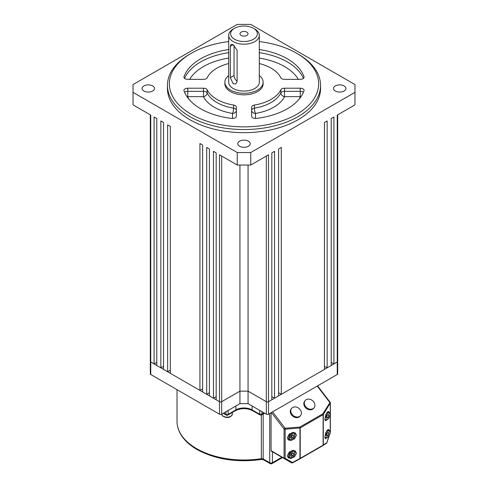<?xml version="1.0" encoding="UTF-8"?>
<svg xmlns="http://www.w3.org/2000/svg" width="488" height="488" viewBox="0 0 488 488"><rect width="100%" height="100%" fill="white"/><g stroke="black" fill="none" stroke-linecap="round" stroke-linejoin="round"><path stroke-width="0.73" d="M292.037 435.137A1.915 1.104 -60 0 1 291.824 435.967A1.915 1.104 -60 0 1 290.647 437.352L291.397 436.974L292.885 437.827L291.324 438.633L290.616 437.431L291.47 435.424L293.032 434.625L293.739 435.827L292.885 437.827M292.214 435.04L291.397 436.974M292.306 434.997L293.739 435.827M292.037 453.108A1.915 1.104 -60 0 1 291.824 453.938A1.915 1.104 -60 0 1 290.647 455.322L291.397 454.944L292.885 455.798L291.324 456.603L290.616 455.402L291.47 453.395L293.032 452.596L293.739 453.797L292.885 455.798M292.214 453.01L291.397 454.944M292.306 452.968L293.739 453.797M327.222 432.789A1.915 1.104 -60 0 1 327.009 433.625A1.915 1.104 -60 0 1 325.838 435.009L326.582 434.625L328.07 435.485L326.509 436.29L325.801 435.082L326.655 433.082L328.217 432.283L328.924 433.484L328.07 435.485M327.405 432.697L326.582 434.625M327.491 432.655L328.924 433.484M327.222 414.818A1.915 1.104 -60 0 1 327.009 415.654A1.915 1.104 -60 0 1 325.838 417.039L326.582 416.654L328.07 417.514L326.509 418.32L325.801 417.112L326.655 415.111L328.217 414.312L328.924 415.514L328.07 417.514M327.405 414.727L326.582 416.654M327.491 414.684L328.924 415.514M306.196 399.684A5.74 4.575 38.6 0 0 305.14 400.587A5.74 4.575 38.6 0 0 306.129 407.163A5.74 4.575 38.6 0 0 313.064 408.657A5.74 4.575 38.6 0 0 314.113 407.755A5.74 4.575 38.6 0 0 313.125 401.179A5.74 4.575 38.6 0 0 306.196 399.684M305.14 400.587L304.64 401.215A5.74 4.575 38.6 0 0 305.628 407.791A5.74 4.575 38.6 0 0 312.558 409.28A5.74 4.575 38.6 0 0 313.613 408.383L314.113 407.755M292.66 407.498A5.74 4.575 38.6 0 0 291.611 408.401A5.74 4.575 38.6 0 0 292.599 414.977A5.74 4.575 38.6 0 0 299.528 416.471A5.74 4.575 38.6 0 0 300.584 415.569A5.74 4.575 38.6 0 0 299.595 408.993A5.74 4.575 38.6 0 0 292.66 407.498M291.611 408.401L291.11 409.023A5.74 4.575 38.6 0 0 292.099 415.605A5.74 4.575 38.6 0 0 299.028 417.094A5.74 4.575 38.6 0 0 300.077 416.197L300.584 415.569M327.54 419.424L325.557 420.796L324.923 418.814L325.923 414.3L328.619 411.512L329.132 412.366M327.729 437.071L325.557 438.767L324.923 436.784L325.923 432.27L328.619 429.483L329.132 430.337M287.304 437.718L289.421 433.856L295.155 432.819L296.503 435.217L294.386 439.084L288.652 440.115L287.304 437.718M287.304 455.688L289.421 451.827L295.155 450.79L296.503 453.187L294.386 457.055L288.652 458.086L287.304 455.688M281.692 457.14L290.909 462.459A0.958 0.958 120 0 0 290.921 462.465L281.692 457.14A0.958 0.555 -60 0 1 281.692 457.14L291.586 462.85A0.958 0.622 -60 0 0 292.471 462.52L292.519 462.862A0.958 0.958 -60 0 1 291.586 462.85L271.267 451.119A0.958 0.555 -60 0 1 271.066 450.68L284.065 458.183L284.065 429.062L271.407 412.525M271.066 412.72L271.066 450.68M292.519 462.862L299.986 458.824L292.519 462.862A0.958 0.958 0 0 1 291.586 462.85L271.267 451.119M272.572 411.848L285.102 428.22A0.958 0.439 85.5 0 1 285.151 429.172L285.151 458.293L292.471 462.52L299.949 458.476L299.992 458.818A0.958 0.958 0 0 0 300.016 458.805A0.958 0.555 60 0 1 299.998 458.818M285.151 458.293A0.958 0.622 120 0 1 284.266 458.622A0.958 0.555 120 0 1 284.065 458.183A0.958 0.555 0 0 0 285.151 458.293M322.928 445.581A0.958 0.836 -123.2 0 0 323.3 444.995A0.958 0.555 -0 0 1 323.111 445.147A0.958 0.555 60 0 1 322.916 445.587L300.016 458.805A0.958 0.555 60 0 0 300.218 458.366A0.958 0.555 0 0 1 299.949 458.476L299.949 428.006A0.958 0.555 0 0 0 300.218 427.897L300.218 458.366L323.111 445.147L323.111 414.678L300.218 427.897A0.958 0.555 60 0 0 299.9 427.055A0.958 0.439 85.5 0 1 299.949 428.006L285.151 429.172A0.958 0.555 180 0 1 284.065 429.062L285.102 428.22L299.9 427.055L322.8 413.836A0.958 0.573 31.4 0 1 323.3 414.525L323.3 444.995L326.82 442.695A0.958 0.836 56.8 0 1 326.399 443.299L323.032 445.507M329.119 435.723L326.801 442.781M330.236 432.337L330.266 403.125A0.958 0.573 -148.6 0 0 329.76 402.435L317.23 386.063M337.69 114.851L337.69 361.388A1.531 0.884 180 0 1 337.245 362.011L333.914 363.932L333.914 117.035L331.206 118.596L331.206 365.494L327.143 367.842L327.143 120.939L324.441 122.5L324.441 369.404L281.295 394.31L281.295 147.413L278.593 148.974L278.593 395.872L274.531 398.214L274.531 151.317L271.822 152.878L271.822 399.782L268.498 401.703A1.531 0.884 180 0 1 266.332 401.703L248.063 391.156L239.937 391.156L248.063 391.156L266.332 401.703A1.531 0.884 0 0 0 268.498 401.703L337.245 362.011A1.531 0.884 0 0 0 337.69 361.388L337.69 373.887A1.531 0.884 180 0 1 337.245 374.51L268.498 414.202A1.531 0.884 180 0 1 266.332 414.202L248.063 403.655L239.937 403.655L221.668 414.202A1.531 0.884 180 0 1 219.502 414.202L150.755 374.51A1.531 0.884 180 0 1 150.31 373.887L150.31 361.388A1.531 0.884 0 0 0 150.755 362.011L219.502 401.703A1.531 0.884 0 0 0 221.668 401.703L239.937 391.156L239.937 403.655M248.063 165.036L248.063 403.655M335.293 91.006A6.222 3.593 0 0 0 342.07 91.787A6.222 3.593 0 0 0 345.913 88.468A6.222 3.593 0 0 0 339.691 84.875A6.222 3.593 0 0 0 333.475 88.468A6.222 3.593 0 0 0 335.293 91.006M143.911 91.006A6.222 3.593 0 0 0 150.688 91.787A6.222 3.593 0 0 0 154.525 88.468A6.222 3.593 0 0 0 148.309 84.875A6.222 3.593 0 0 0 142.087 88.468A6.222 3.593 0 0 0 143.911 91.006M167.445 85.345L167.445 88.468A76.555 44.201 0 0 0 189.869 119.719A76.555 44.201 0 0 0 273.298 129.302A76.555 44.201 0 0 0 320.555 88.468L320.555 85.345A76.555 44.201 180 0 1 273.298 126.178A76.555 44.201 180 0 1 189.869 116.595A76.555 44.201 180 0 1 167.445 85.345A76.555 44.201 180 0 1 189.869 54.089L191.223 53.308A74.64 43.09 0 0 0 191.223 114.253A74.64 43.09 0 0 0 296.777 114.253A74.64 43.09 0 0 0 296.777 53.308A74.64 43.09 0 0 0 259.311 41.602M354.971 92.372L354.971 84.564L250.765 24.4L237.235 24.4L133.029 84.564L133.029 92.372L237.235 152.537L250.765 152.537L354.971 92.372L354.971 104.877L337.245 115.113L337.245 374.51M239.602 146.254A6.222 3.593 0 0 0 246.379 147.034A6.222 3.593 0 0 0 250.222 143.716A6.222 3.593 0 0 0 244 140.123A6.222 3.593 0 0 0 237.778 143.716A6.222 3.593 0 0 0 239.602 146.254M163.559 366.281L160.857 367.842L156.794 365.494L156.794 118.596L154.086 117.035L154.086 363.932L150.755 362.011A1.531 0.884 180 0 1 150.31 361.388L150.31 114.851M156.794 362.37L154.086 363.932M274.531 398.214L271.822 396.652M333.914 363.932L331.206 362.37M327.143 367.842L324.441 366.281M281.295 394.31L278.593 392.748M239.937 165.036L239.937 391.156L221.668 401.703A1.531 0.884 180 0 1 219.502 401.703L216.178 399.782L216.178 152.878L213.469 151.317L213.469 398.214L209.407 395.872L209.407 148.974L206.705 147.413L206.705 394.31L202.642 391.968L202.642 145.064L199.934 143.502L199.934 390.406L170.33 373.308L170.33 126.41L167.622 124.849L167.622 371.746L163.559 369.404L163.559 122.5L160.857 120.939L160.857 367.842M216.178 396.652L213.469 398.214M209.407 392.748L206.705 394.31M202.642 388.838L199.934 390.406M170.33 370.185L167.622 371.746M250.765 152.537L250.765 165.036L268.498 154.8L268.498 414.202M219.502 414.202L219.502 154.8L237.235 165.036L250.765 165.036M237.235 152.537L237.235 165.036M133.029 92.372L133.029 104.877L150.755 115.113L150.755 374.51M296.777 53.308L298.131 54.089A76.555 44.201 180 0 1 320.555 85.345M228.689 41.602A74.64 43.09 0 0 0 191.223 53.308M228.689 49.544A61.244 35.356 0 0 0 183.994 76.707A3.825 2.208 180 0 0 183.915 77.153A3.825 2.208 180 0 0 187.746 79.361L203.49 79.361A3.825 2.208 180 0 0 207.174 77.751A38.277 22.1 180 0 1 228.689 63.525M304.006 77.592L304.006 76.707A61.244 35.356 0 0 0 259.311 49.544M304.006 76.707A3.825 2.208 180 0 1 304.085 77.153A3.825 2.208 180 0 1 300.254 79.361L284.51 79.361A3.825 2.208 180 0 1 280.826 77.751A38.277 22.1 180 0 0 259.311 63.525M233.563 105.042A38.277 22.1 180 0 1 207.174 89.804L207.174 92.933A3.825 3.007 -26.2 0 1 203.49 96.661L187.746 96.661L187.746 91.323L203.49 91.323L203.49 96.661A42.102 24.308 180 0 0 232.52 113.417A3.825 0.854 -80.7 0 0 233.563 108.165L233.563 105.042A3.825 2.208 180 0 1 236.344 107.165L236.344 116.26A3.825 2.208 180 0 1 231.751 118.425A61.244 35.356 0 0 1 183.994 90.853A3.825 2.208 180 0 1 183.915 90.408A3.825 2.208 180 0 1 187.746 88.2L187.746 91.323A3.825 2.208 0 0 0 185.037 91.97A3.825 2.208 0 0 0 184.562 92.305M236.344 116.26L236.344 110.294A3.825 2.208 0 0 0 233.563 108.165A38.277 22.1 0 0 1 207.174 92.933A3.825 2.208 0 0 0 203.49 91.323L203.49 88.2L187.746 88.2M203.49 88.2A3.825 2.208 180 0 1 207.174 89.804M280.826 89.804A3.825 2.208 180 0 1 284.51 88.2L284.51 91.323A3.825 2.208 0 0 0 281.802 91.97A3.825 2.208 0 0 0 280.826 92.933A3.825 3.007 -153.8 0 0 284.51 96.661A42.102 24.308 180 0 1 255.48 113.417A3.825 3.123 180 0 1 251.655 110.294A3.825 2.208 0 0 1 252.778 108.733A3.825 2.208 0 0 1 254.437 108.165A38.277 22.1 0 0 0 280.826 92.933L280.826 89.804A38.277 22.1 180 0 1 254.437 105.042L254.437 108.165A3.825 0.854 -99.3 0 0 255.48 113.417L255.48 118.468M299.266 99.015A57.413 33.147 0 0 0 300.254 96.661L300.254 88.2L284.51 88.2M300.254 88.2A3.825 2.208 180 0 1 304.085 90.408A3.825 2.208 180 0 1 304.006 90.853A61.244 35.356 0 0 1 256.249 118.425A3.825 2.208 180 0 1 251.655 116.26L251.655 107.165A3.825 2.208 180 0 1 254.437 105.042M228.689 75.585A19.136 11.047 0 0 0 224.864 82.216L224.864 83.777A19.136 11.047 0 0 0 230.464 91.591A19.136 11.047 0 0 0 251.326 93.989A19.136 11.047 0 0 0 263.136 83.777L263.136 82.216A19.136 11.047 0 0 0 259.311 75.585M224.864 82.216A19.136 11.047 0 0 0 230.464 90.03A19.136 11.047 0 0 0 251.326 92.427A19.136 11.047 0 0 0 263.136 82.216M228.689 35.337L228.689 82.216A15.311 8.839 0 0 0 233.172 88.468A15.311 8.839 0 0 0 249.862 90.384A15.311 8.839 0 0 0 259.311 82.216L259.311 35.337A15.311 8.839 180 0 1 249.862 43.505A15.311 8.839 180 0 1 233.172 41.59A15.311 8.839 180 0 1 228.689 35.337A15.311 8.839 180 0 1 233.172 29.085L234.527 28.304A13.396 7.735 0 0 0 234.527 39.241A13.396 7.735 0 0 0 253.473 39.241A13.396 7.735 0 0 0 253.473 28.304A13.396 7.735 0 0 0 234.527 28.304M241.157 35.417A4.02 2.318 0 0 0 245.537 35.917A4.02 2.318 0 0 0 248.02 33.776A4.02 2.318 0 0 0 244 31.452A4.02 2.318 0 0 0 239.98 33.776A4.02 2.318 0 0 0 241.157 35.417M253.473 28.304L254.827 29.085A15.311 8.839 180 0 1 259.311 35.337M233.172 44.713L237.101 50.258L237.101 81.514L235.832 83.863L233.172 83.777L230.33 77.604L230.33 46.354L231.05 44.323L233.172 44.713L230.33 46.354M234.039 45.292L234.039 75.469A4.782 2.763 -120 0 0 237.101 81.124M188.734 99.015A57.413 33.147 0 0 1 187.746 96.661A3.825 3.062 -19.5 0 1 186.983 96.685M236.344 110.294A3.825 3.123 0 0 1 232.52 113.417L232.52 118.468M303.438 92.305A3.825 2.208 0 0 0 300.254 91.323L284.51 91.323L284.51 96.661L300.254 96.661A3.825 3.062 -160.5 0 0 301.017 96.685M263.185 414.007L263.185 458.958A1.915 1.104 120 0 0 263.581 459.83L261.135 459.495C236.784 462.789 215.415 459.47 197.03 449.533C188.905 444.83 183.159 439.194 179.785 432.624C177.949 428.958 177.022 425.188 177.016 421.315A66.984 38.674 0 0 0 196.633 448.661A66.984 38.674 0 0 0 261.336 458.671L261.336 415.044M261.135 459.495A1.915 0.403 -98.8 0 0 261.336 458.671A1.915 1.104 180 0 1 263.185 458.958L269.712 462.722L269.712 413.501M262.001 411.701L262.001 414.05L264.026 412.872M272.42 451.784L272.42 462.722L281.893 457.256M252.119 405.998L252.119 409.908L259.561 414.202L259.836 410.451M228.164 410.451L228.164 414.361L235.881 409.908L235.881 405.998M223.699 413.031L225.999 414.361L225.999 411.701M252.436 410.609C246.812 407.974 241.188 407.974 235.564 410.609A1.531 0.884 -120 0 0 235.881 409.908A11.48 6.631 180 0 1 252.119 409.908A1.531 0.884 -60 0 0 252.436 410.609L259.878 414.904A1.531 0.884 -60 0 1 259.561 414.202M259.836 414.05A1.531 0.884 180 0 0 262.001 414.05A1.915 1.104 60 0 1 261.605 414.922L264.587 413.196M272.023 463.6A1.915 1.104 60 0 0 272.42 462.722A1.915 1.104 180 0 1 269.712 462.722A1.915 1.104 120 0 0 270.108 463.6A1.915 1.915 0 0 0 272.023 463.6L282.454 457.579M228.164 414.361A1.531 0.884 180 0 1 225.999 414.361A1.531 0.884 -60 0 0 226.316 415.062A1.531 1.531 0 0 0 227.847 415.062A1.531 0.884 -120 0 0 228.164 414.361M293.611 433.265A3.709 2.141 120 0 0 289.982 436.241A3.709 2.141 120 0 0 290.744 439.993A3.709 2.141 120 0 0 294.374 437.016A3.709 2.141 120 0 0 293.611 433.265M290.092 440.286A4.307 2.489 -60 0 1 289.604 440.115A4.307 2.489 -60 0 1 289.39 435.534A4.307 2.489 -60 0 1 293.422 432.478A4.307 2.489 -60 0 1 293.91 432.655L293.41 432.368M293.611 451.235A3.709 2.141 120 0 0 289.982 454.212A3.709 2.141 120 0 0 290.744 457.964A3.709 2.141 120 0 0 294.374 454.987A3.709 2.141 120 0 0 293.611 451.235M290.092 458.256A4.307 2.489 -60 0 1 289.604 458.086A4.307 2.489 -60 0 1 289.39 453.505A4.307 2.489 -60 0 1 293.422 450.448A4.307 2.489 -60 0 1 293.91 450.625L293.41 450.339M324.923 436.803A3.709 2.141 120 0 0 325.929 437.644A3.709 2.141 120 0 0 329.559 434.674A3.709 2.141 120 0 0 328.796 430.922A3.709 2.141 120 0 0 325.642 432.996M326.801 430.611A4.307 2.489 -60 0 1 328.607 430.135A4.307 2.489 -60 0 1 329.095 430.312L327.802 429.562M324.923 418.832A3.709 2.141 120 0 0 325.929 419.674A3.709 2.141 120 0 0 329.559 416.703A3.709 2.141 120 0 0 328.796 412.952A3.709 2.141 120 0 0 325.642 415.026M326.801 412.641A4.307 2.489 -60 0 1 328.607 412.165A4.307 2.489 -60 0 1 329.095 412.342L327.802 411.591M221.82 414.117A5.264 3.038 0 0 0 225.072 416.892A5.264 3.038 0 0 0 232.349 414.086C231.214 416.978 228.829 418.021 225.181 417.209C222.796 416.362 221.674 415.319 221.82 414.086M330.162 432.569L330.266 432.246A0.958 0.555 0 0 0 330.358 432.014L330.358 402.887A0.958 0.555 180 0 1 330.266 403.125L323.3 414.525A0.958 0.555 0 0 1 323.111 414.678A0.958 0.555 60 0 0 322.8 413.836L330.162 402.307L317.578 385.868M329.254 435.503L326.862 442.756A0.958 0.958 0 0 1 326.478 443.256L322.958 445.556A0.958 0.958 0 0 1 322.916 445.587A0.958 0.555 60 0 1 322.885 445.605L300.047 458.787M290.909 462.459L291.586 462.85L290.909 462.459A0.958 0.555 120 0 0 290.915 462.465L290.909 462.459M221.668 156.05L221.668 414.202M266.332 414.202L266.332 156.05M234.039 75.469L230.33 77.604M259.311 52.667A61.244 35.356 180 0 1 303.438 78.379M298.357 79.361A57.413 33.147 0 0 0 259.311 58.084M184.562 78.379A61.244 35.356 180 0 1 228.689 52.667M183.994 76.707L183.994 77.592M228.689 58.084A57.413 33.147 0 0 0 189.643 79.361M177.016 421.315L177.016 389.674M263.581 459.83L270.108 463.6M259.878 414.904L261.605 414.922M227.847 415.062L235.564 410.609M223.254 413.287L226.316 415.062M287.554 438.932L290.214 440.335C293.3 441.152 296.808 433.948 293.91 432.655M287.554 456.902L290.214 458.305C293.3 459.123 296.808 451.918 293.91 450.625M324.788 437.766L325.405 437.992C328.485 438.81 331.993 431.605 329.095 430.312M324.788 419.796L325.405 420.022C328.485 420.839 331.993 413.635 329.095 412.342M232.349 412.464L232.349 414.086M320.488 384.184L319.384 384.825M330.358 432.014A0.958 0.958 0 0 1 330.309 432.313L330.15 432.789M330.358 402.887A0.958 0.958 0 0 0 330.162 402.307"/></g></svg>
